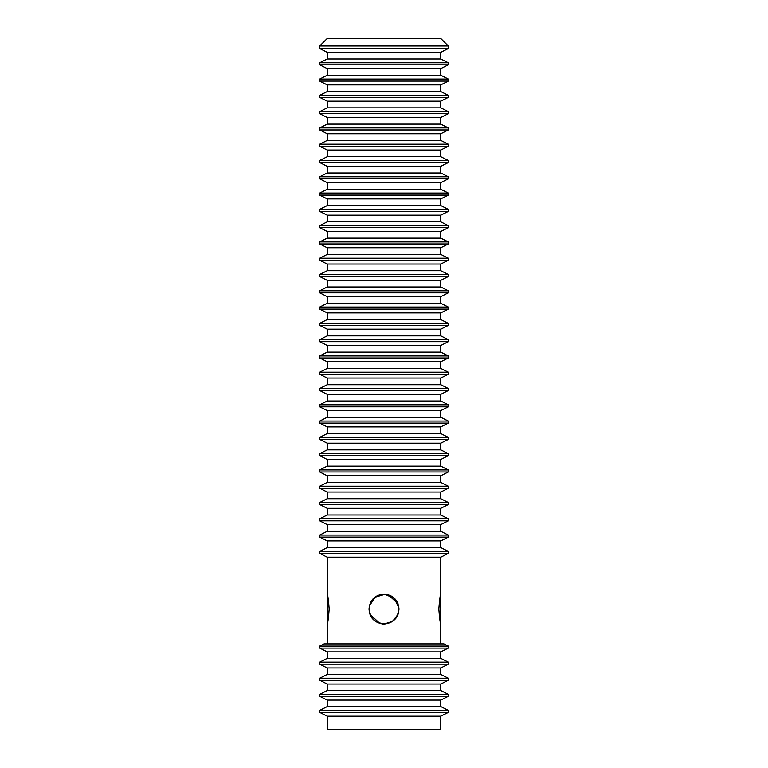 <?xml version="1.0" encoding="UTF-8"?>
<svg xmlns="http://www.w3.org/2000/svg" width="768" height="768" viewBox="0 0 768 768"><rect width="100%" height="100%" fill="white"/><g stroke="black" fill="none" stroke-linecap="round" stroke-linejoin="round"><path stroke-width="1.15" d="M327.216 623.846C327.859 622.973 328.512 618.038 329.174 609.062C328.512 600.077 327.859 595.152 327.216 594.278L327.264 623.846M398.688 607.382L394.205 598.358L384.941 594.307L375.245 597.149L369.658 605.482M369.638 605.558L369.312 607.382M369.312 610.733C370.33 627.744 397.67 627.744 398.688 610.733M440.736 594.278L440.784 594.278C440.141 595.152 439.488 600.077 438.826 609.062C439.488 618.038 440.141 622.973 440.784 623.846L440.736 623.846M384 623.846C392.986 622.973 397.91 618.038 398.784 609.062C397.91 600.077 392.986 595.152 384 594.278C375.014 595.152 370.09 600.077 369.216 609.062C370.09 618.038 375.014 622.973 384 623.846M399.005 609.062C398.112 618.173 393.11 623.174 384 624.058C374.89 623.174 369.888 618.173 368.995 609.062C369.888 599.952 374.89 594.95 384 594.058C393.11 594.95 398.112 599.952 399.005 609.062L398.563 605.482M398.054 603.821L388.128 594.643M386.198 594.221L384.288 594.067M384 624.058L392.602 621.341L398.054 614.294M398.064 614.275L398.467 613.037M368.995 609.062L369.437 612.643M369.946 614.294L379.872 623.482M381.802 623.904L383.712 624.058M438.768 609.062C440.966 589.709 440.966 589.709 438.768 609.062C440.966 628.406 440.966 628.406 438.768 609.062M384 557.184L440.784 557.184L448.291 553.402L319.709 553.402L327.216 557.184L384 557.184M440.784 547.574L440.784 540.902L327.216 540.902L327.216 547.574L440.784 547.574L448.291 551.366L319.709 551.366L319.709 553.402M440.784 540.902L448.291 537.11L319.709 537.11L327.216 540.902M440.784 531.283L440.784 524.611L327.216 524.611L327.216 531.283L440.784 531.283L448.291 535.075L319.709 535.075L319.709 537.11M440.784 524.611L448.291 520.829L319.709 520.829L327.216 524.611M440.784 515.002L440.784 508.33L327.216 508.33L327.216 515.002L440.784 515.002L448.291 518.794L319.709 518.794L319.709 520.829M440.784 508.33L448.291 504.538L319.709 504.538L327.216 508.33M440.784 498.71L440.784 492.038L327.216 492.038L327.216 498.71L440.784 498.71L448.291 502.502L319.709 502.502L319.709 504.538M440.784 492.038L448.291 488.256L319.709 488.256L327.216 492.038M440.784 482.429L440.784 475.757L327.216 475.757L327.216 482.429L440.784 482.429L448.291 486.221L319.709 486.221L319.709 488.256M440.784 475.757L448.291 471.965L319.709 471.965L327.216 475.757M440.784 466.138L440.784 459.466L327.216 459.466L327.216 466.138L440.784 466.138L448.291 469.93L319.709 469.93L319.709 471.965M440.784 459.466L448.291 455.683L319.709 455.683L327.216 459.466M440.784 449.856L440.784 443.184L327.216 443.184L327.216 449.856L440.784 449.856L448.291 453.648L319.709 453.648L319.709 455.683M440.784 443.184L448.291 439.392L319.709 439.392L327.216 443.184M440.784 433.574L440.784 426.893L327.216 426.893L327.216 433.574L440.784 433.574L448.291 437.357L319.709 437.357L319.709 439.392M440.784 426.893L448.291 423.11L319.709 423.11L327.216 426.893M440.784 417.283L440.784 410.611L327.216 410.611L327.216 417.283L440.784 417.283L448.291 421.075L319.709 421.075L319.709 423.11M440.784 410.611L448.291 406.819L319.709 406.819L327.216 410.611M440.784 401.002L440.784 394.33L327.216 394.33L327.216 401.002L440.784 401.002L448.291 404.784L319.709 404.784L319.709 406.819M440.784 394.33L448.291 390.538L319.709 390.538L327.216 394.33M440.784 384.71L440.784 378.038L327.216 378.038L327.216 384.71L440.784 384.71L448.291 388.502L319.709 388.502L319.709 390.538M440.784 378.038L448.291 374.246L319.709 374.246L327.216 378.038M440.784 368.429L440.784 361.757L327.216 361.757L327.216 368.429L440.784 368.429L448.291 372.211L319.709 372.211L319.709 374.246M440.784 361.757L448.291 357.965L319.709 357.965L327.216 361.757M440.784 352.138L440.784 345.466L327.216 345.466L327.216 352.138L440.784 352.138L448.291 355.93L319.709 355.93L319.709 357.965M440.784 345.466L448.291 341.674L319.709 341.674L327.216 345.466M440.784 335.856L440.784 329.184L327.216 329.184L327.216 335.856L440.784 335.856L448.291 339.638L319.709 339.638L319.709 341.674M440.784 329.184L448.291 325.392L319.709 325.392L327.216 329.184M440.784 319.565L440.784 312.893L327.216 312.893L327.216 319.565L440.784 319.565L448.291 323.357L319.709 323.357L319.709 325.392M440.784 312.893L448.291 309.101L319.709 309.101L327.216 312.893M440.784 303.283L440.784 296.611L327.216 296.611L327.216 303.283L440.784 303.283L448.291 307.066L319.709 307.066L319.709 309.101M440.784 296.611L448.291 292.819L319.709 292.819L327.216 296.611M440.784 286.992L440.784 280.32L327.216 280.32L327.216 286.992L440.784 286.992L448.291 290.784L319.709 290.784L319.709 292.819M440.784 280.32L448.291 276.528L319.709 276.528L327.216 280.32M440.784 270.71L440.784 264.038L327.216 264.038L327.216 270.71L440.784 270.71L448.291 274.493L319.709 274.493L319.709 276.528M440.784 264.038L448.291 260.246L319.709 260.246L327.216 264.038M440.784 254.419L440.784 247.747L327.216 247.747L327.216 254.419L440.784 254.419L448.291 258.211L319.709 258.211L319.709 260.246M440.784 247.747L448.291 243.955L319.709 243.955L327.216 247.747M440.784 238.138L440.784 231.466L327.216 231.466L327.216 238.138L440.784 238.138L448.291 241.92L319.709 241.92L319.709 243.955M440.784 231.466L448.291 227.674L319.709 227.674L327.216 231.466M440.784 221.846L440.784 215.174L327.216 215.174L327.216 221.846L440.784 221.846L448.291 225.638L319.709 225.638L319.709 227.674M440.784 215.174L448.291 211.392L319.709 211.392L327.216 215.174M440.784 205.565L440.784 198.893L327.216 198.893L327.216 205.565L440.784 205.565L448.291 209.347L319.709 209.347L319.709 211.392M440.784 198.893L448.291 195.101L319.709 195.101L327.216 198.893M440.784 189.274L440.784 182.602L327.216 182.602L327.216 189.274L440.784 189.274L448.291 193.066L319.709 193.066L319.709 195.101M440.784 182.602L448.291 178.819L319.709 178.819L327.216 182.602M440.784 172.992L440.784 166.32L327.216 166.32L327.216 172.992L440.784 172.992L448.291 176.784L319.709 176.784L319.709 178.819M440.784 166.32L448.291 162.528L319.709 162.528L327.216 166.32M440.784 156.701L440.784 150.029L327.216 150.029L327.216 156.701L440.784 156.701L448.291 160.493L319.709 160.493L319.709 162.528M440.784 150.029L448.291 146.246L319.709 146.246L327.216 150.029M440.784 140.419L440.784 133.747L327.216 133.747L327.216 140.419L440.784 140.419L448.291 144.211L319.709 144.211L319.709 146.246M440.784 133.747L448.291 129.955L319.709 129.955L327.216 133.747M440.784 124.128L440.784 117.456L327.216 117.456L327.216 124.128L440.784 124.128L448.291 127.92L319.709 127.92L319.709 129.955M440.784 117.456L448.291 113.674L319.709 113.674L327.216 117.456M440.784 107.846L440.784 101.174L327.216 101.174L327.216 107.846L440.784 107.846L448.291 111.638L319.709 111.638L319.709 113.674M440.784 101.174L448.291 97.382L319.709 97.382L327.216 101.174M440.784 91.555L440.784 84.883L327.216 84.883L327.216 91.555L440.784 91.555L448.291 95.347L319.709 95.347L319.709 97.382M440.784 84.883L448.291 81.101L319.709 81.101L327.216 84.883M440.784 75.274L440.784 68.602L327.216 68.602L327.216 75.274L440.784 75.274L448.291 79.066L319.709 79.066L319.709 81.101M440.784 68.602L448.291 64.81L319.709 64.81L327.216 68.602M440.784 58.982L440.784 52.31L327.216 52.31L327.216 58.982L440.784 58.982L448.291 62.774L319.709 62.774L319.709 64.81M448.291 48.528L319.709 48.528L319.709 46.003L327.216 38.506L440.784 38.506L448.291 46.003L448.291 48.528L440.784 52.31M448.291 46.003L319.709 46.003M384 594.058L375.398 596.774L369.533 605.088M329.232 609.062C327.034 628.406 327.034 628.406 329.232 609.062C327.034 589.709 327.034 589.709 329.232 609.062M435.965 38.506L332.035 38.506M384 643.882L324.086 643.882L319.709 646.09L448.291 646.09L443.914 643.882L384 643.882M327.216 651.888L327.216 658.378L440.784 658.378L440.784 651.888L327.216 651.888L319.709 648.106L448.291 648.106L448.291 646.09M327.216 658.378L319.709 662.17L448.291 662.17L440.784 658.378M327.216 667.958L327.216 674.448L440.784 674.448L440.784 667.958L327.216 667.958L319.709 664.176L448.291 664.176L448.291 662.17M327.216 674.448L319.709 678.24L448.291 678.24L440.784 674.448M327.216 684.038L327.216 690.518L440.784 690.518L440.784 684.038L327.216 684.038L319.709 680.246L448.291 680.246L448.291 678.24M327.216 690.518L319.709 694.31L448.291 694.31L440.784 690.518M327.216 700.109L327.216 706.589L440.784 706.589L440.784 700.109L327.216 700.109L319.709 696.317L448.291 696.317L448.291 694.31M327.216 706.589L319.709 710.381L448.291 710.381L440.784 706.589M327.216 716.179L327.216 729.6L440.784 729.6L440.784 716.179L327.216 716.179L319.709 712.387L448.291 712.387L448.291 710.381M440.784 643.882L440.784 624.058M440.784 594.058L440.784 557.184M448.291 551.366L448.291 553.402M448.291 535.075L448.291 537.11M448.291 518.794L448.291 520.829M448.291 502.502L448.291 504.538M448.291 486.221L448.291 488.256M448.291 469.93L448.291 471.965M448.291 453.648L448.291 455.683M448.291 437.357L448.291 439.392M448.291 421.075L448.291 423.11M448.291 404.784L448.291 406.819M448.291 388.502L448.291 390.538M448.291 372.211L448.291 374.246M448.291 355.93L448.291 357.965M448.291 339.638L448.291 341.674M448.291 323.357L448.291 325.392M448.291 307.066L448.291 309.101M448.291 290.784L448.291 292.819M448.291 274.493L448.291 276.528M448.291 258.211L448.291 260.246M448.291 241.92L448.291 243.955M448.291 225.638L448.291 227.674M448.291 209.347L448.291 211.392M448.291 193.066L448.291 195.101M448.291 176.784L448.291 178.819M448.291 160.493L448.291 162.528M448.291 144.211L448.291 146.246M448.291 127.92L448.291 129.955M448.291 111.638L448.291 113.674M448.291 95.347L448.291 97.382M448.291 79.066L448.291 81.101M448.291 62.774L448.291 64.81M327.216 643.882L327.216 624.058M327.216 594.058L327.216 557.184M319.709 648.106L319.709 646.09M319.709 664.176L319.709 662.17M319.709 680.246L319.709 678.24M319.709 696.317L319.709 694.31M319.709 712.387L319.709 710.381M440.784 651.888L448.291 648.106M440.784 667.958L448.291 664.176M440.784 684.038L448.291 680.246M440.784 700.109L448.291 696.317M440.784 716.179L448.291 712.387M327.216 547.574L319.709 551.366M327.216 531.283L319.709 535.075M327.216 515.002L319.709 518.794M327.216 498.71L319.709 502.502M327.216 482.429L319.709 486.221M327.216 466.138L319.709 469.93M327.216 449.856L319.709 453.648M327.216 433.574L319.709 437.357M327.216 417.283L319.709 421.075M327.216 401.002L319.709 404.784M327.216 384.71L319.709 388.502M327.216 368.429L319.709 372.211M327.216 352.138L319.709 355.93M327.216 335.856L319.709 339.638M327.216 319.565L319.709 323.357M327.216 303.283L319.709 307.066M327.216 286.992L319.709 290.784M327.216 270.71L319.709 274.493M327.216 254.419L319.709 258.211M327.216 238.138L319.709 241.92M327.216 221.846L319.709 225.638M327.216 205.565L319.709 209.347M327.216 189.274L319.709 193.066M327.216 172.992L319.709 176.784M327.216 156.701L319.709 160.493M327.216 140.419L319.709 144.211M327.216 124.128L319.709 127.92M327.216 107.846L319.709 111.638M327.216 91.555L319.709 95.347M327.216 75.274L319.709 79.066M327.216 52.31L319.709 48.528M327.216 58.982L319.709 62.774M440.784 594.278L440.784 623.846"/></g></svg>
